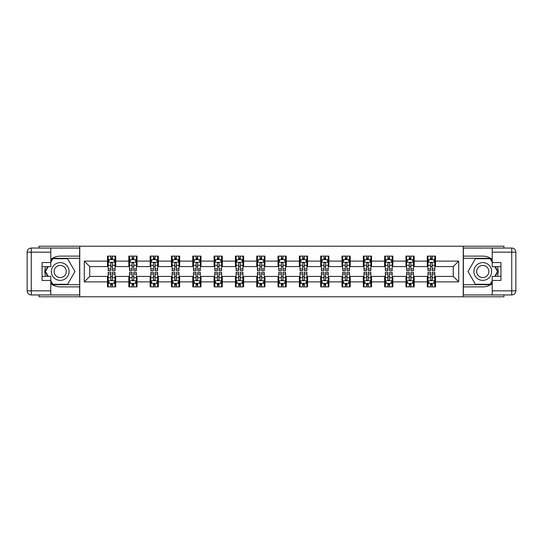 <?xml version="1.0" encoding="UTF-8"?>
<svg xmlns="http://www.w3.org/2000/svg" width="543" height="543" viewBox="0 0 543 543"><rect width="100%" height="100%" fill="white"/><g stroke="black" fill="none" stroke-linecap="round" stroke-linejoin="round"><path stroke-width="0.81" d="M39.042 294.937L39.042 296.783L503.958 296.783L503.958 294.937M503.958 248.063L503.958 246.217L463.233 246.217L463.233 296.783M463.233 246.217L39.042 246.217L39.042 248.063M79.767 296.783L79.767 246.217M435.493 261.115L435.493 256.126L427.293 256.126L427.293 261.115L414.173 261.115L414.173 256.126L405.974 256.126L405.974 261.115L392.854 261.115L392.854 256.126L384.654 256.126L384.654 261.115L371.534 261.115L371.534 256.126L363.335 256.126L363.335 261.115L350.215 261.115L350.215 256.126L342.015 256.126L342.015 261.115L328.895 261.115L328.895 256.126L320.696 256.126L320.696 261.115L307.576 261.115L307.576 256.126L299.376 256.126L299.376 261.115L286.256 261.115L286.256 256.126L278.057 256.126L278.057 261.115L264.943 261.115L264.943 256.126L256.744 256.126L256.744 261.115L243.624 261.115L243.624 256.126L235.424 256.126L235.424 261.115L222.304 261.115L222.304 256.126L214.105 256.126L214.105 261.115L200.985 261.115L200.985 256.126L192.785 256.126L192.785 261.115L179.665 261.115L179.665 256.126L171.466 256.126L171.466 261.115L158.346 261.115L158.346 256.126L150.146 256.126L150.146 261.115L137.026 261.115L137.026 256.126L128.827 256.126L128.827 261.115L115.707 261.115L115.707 256.126L107.507 256.126L107.507 261.115L84.274 261.115L84.274 281.885L89.738 276.421L107.507 276.421L107.507 286.874L115.707 286.874L115.707 276.421L128.827 276.421L128.827 286.874L137.026 286.874L137.026 276.421L150.146 276.421L150.146 286.874L158.346 286.874L158.346 276.421L171.466 276.421L171.466 286.874L179.665 286.874L179.665 276.421L192.785 276.421L192.785 286.874L200.985 286.874L200.985 276.421L214.105 276.421L214.105 286.874L222.304 286.874L222.304 276.421L235.424 276.421L235.424 286.874L243.624 286.874L243.624 276.421L256.744 276.421L256.744 286.874L264.943 286.874L264.943 276.421L278.057 276.421L278.057 286.874L286.256 286.874L286.256 276.421L299.376 276.421L299.376 286.874L307.576 286.874L307.576 276.421L320.696 276.421L320.696 286.874L328.895 286.874L328.895 276.421L342.015 276.421L342.015 286.874L350.215 286.874L350.215 276.421L363.335 276.421L363.335 286.874L371.534 286.874L371.534 276.421L384.654 276.421L384.654 286.874L392.854 286.874L392.854 276.421L405.974 276.421L405.974 286.874L414.173 286.874L414.173 276.421L427.293 276.421L427.293 286.874L435.493 286.874L435.493 276.421L453.262 276.421L453.262 266.579L435.493 266.579L435.493 261.115L458.726 261.115L458.726 281.885L435.493 281.885M427.293 281.885L414.173 281.885M405.974 281.885L392.854 281.885M384.654 281.885L371.534 281.885M363.335 281.885L350.215 281.885M342.015 281.885L328.895 281.885M320.696 281.885L307.576 281.885M299.376 281.885L286.256 281.885M278.057 281.885L264.943 281.885M256.744 281.885L243.624 281.885M235.424 281.885L222.304 281.885M214.105 281.885L200.985 281.885M192.785 281.885L179.665 281.885M171.466 281.885L158.346 281.885M150.146 281.885L137.026 281.885M128.827 281.885L115.707 281.885M107.507 281.885L84.274 281.885M427.293 261.115L427.293 266.579L414.173 266.579L414.173 261.115M405.974 261.115L405.974 266.579L392.854 266.579L392.854 261.115M384.654 261.115L384.654 266.579L371.534 266.579L371.534 261.115M363.335 261.115L363.335 266.579L350.215 266.579L350.215 261.115M342.015 261.115L342.015 266.579L328.895 266.579L328.895 261.115M320.696 261.115L320.696 266.579L307.576 266.579L307.576 261.115M299.376 261.115L299.376 266.579L286.256 266.579L286.256 261.115M278.057 261.115L278.057 266.579L264.943 266.579L264.943 261.115M256.744 261.115L256.744 266.579L243.624 266.579L243.624 261.115M235.424 261.115L235.424 266.579L222.304 266.579L222.304 261.115M214.105 261.115L214.105 266.579L200.985 266.579L200.985 261.115M192.785 261.115L192.785 266.579L179.665 266.579L179.665 261.115M171.466 261.115L171.466 266.579L158.346 266.579L158.346 261.115M150.146 261.115L150.146 266.579L137.026 266.579L137.026 261.115M128.827 261.115L128.827 266.579L115.707 266.579L115.707 261.115M107.507 261.115L107.507 266.579L89.738 266.579L84.274 261.115M89.738 266.579L89.738 276.421M458.726 281.885L453.262 276.421M453.262 266.579L458.726 261.115M107.507 259.54L108.193 259.54M110.786 259.54L112.428 259.54M115.021 259.54L115.707 259.54M107.507 266.443L108.193 266.443M110.786 266.443L112.428 266.443M115.021 266.443L115.707 266.443M107.507 276.557L108.193 276.557M110.786 276.557L112.428 276.557M115.021 276.557L115.707 276.557M107.507 283.46L108.193 283.46M110.786 283.46L112.428 283.46M115.021 283.46L115.707 283.46M128.827 276.557L129.512 276.557M132.105 276.557L133.748 276.557M136.341 276.557L137.026 276.557M128.827 283.46L129.512 283.46M132.105 283.46L133.748 283.46M136.341 283.46L137.026 283.46M128.827 259.54L129.512 259.54M132.105 259.54L133.748 259.54M136.341 259.54L137.026 259.54M128.827 266.443L129.512 266.443M132.105 266.443L133.748 266.443M136.341 266.443L137.026 266.443M150.146 276.557L150.825 276.557M153.425 276.557L155.067 276.557M157.66 276.557L158.346 276.557M150.146 283.46L150.825 283.46M153.425 283.46L155.067 283.46M157.66 283.46L158.346 283.46M150.146 259.54L150.825 259.54M153.425 259.54L155.067 259.54M157.66 259.54L158.346 259.54M150.146 266.443L150.825 266.443M153.425 266.443L155.067 266.443M157.66 266.443L158.346 266.443M171.466 276.557L172.145 276.557M174.744 276.557L176.387 276.557M178.98 276.557L179.665 276.557M171.466 283.46L172.145 283.46M174.744 283.46L176.387 283.46M178.98 283.46L179.665 283.46M171.466 259.54L172.145 259.54M174.744 259.54L176.387 259.54M178.98 259.54L179.665 259.54M171.466 266.443L172.145 266.443M174.744 266.443L176.387 266.443M178.98 266.443L179.665 266.443M192.785 276.557L193.464 276.557M196.064 276.557L197.706 276.557M200.299 276.557L200.985 276.557M192.785 283.46L193.464 283.46M196.064 283.46L197.706 283.46M200.299 283.46L200.985 283.46M192.785 259.54L193.464 259.54M196.064 259.54L197.706 259.54M200.299 259.54L200.985 259.54M192.785 266.443L193.464 266.443M196.064 266.443L197.706 266.443M200.299 266.443L200.985 266.443M214.105 276.557L214.784 276.557M217.383 276.557L219.019 276.557M221.619 276.557L222.304 276.557M214.105 283.46L214.784 283.46M217.383 283.46L219.019 283.46M221.619 283.46L222.304 283.46M214.105 259.54L214.784 259.54M217.383 259.54L219.019 259.54M221.619 259.54L222.304 259.54M214.105 266.443L214.784 266.443M217.383 266.443L219.019 266.443M221.619 266.443L222.304 266.443M235.424 276.557L236.103 276.557M238.703 276.557L240.339 276.557M242.938 276.557L243.624 276.557M235.424 283.46L236.103 283.46M238.703 283.46L240.339 283.46M242.938 283.46L243.624 283.46M235.424 259.54L236.103 259.54M238.703 259.54L240.339 259.54M242.938 259.54L243.624 259.54M235.424 266.443L236.103 266.443M238.703 266.443L240.339 266.443M242.938 266.443L243.624 266.443M256.744 276.557L257.423 276.557M260.022 276.557L261.658 276.557M264.258 276.557L264.943 276.557M256.744 283.46L257.423 283.46M260.022 283.46L261.658 283.46M264.258 283.46L264.943 283.46M256.744 259.54L257.423 259.54M260.022 259.54L261.658 259.54M264.258 259.54L264.943 259.54M256.744 266.443L257.423 266.443M260.022 266.443L261.658 266.443M264.258 266.443L264.943 266.443M278.057 276.557L278.742 276.557M281.342 276.557L282.978 276.557M285.577 276.557L286.256 276.557M278.057 283.46L278.742 283.46M281.342 283.46L282.978 283.46M285.577 283.46L286.256 283.46M278.057 259.54L278.742 259.54M281.342 259.54L282.978 259.54M285.577 259.54L286.256 259.54M278.057 266.443L278.742 266.443M281.342 266.443L282.978 266.443M285.577 266.443L286.256 266.443M299.376 276.557L300.062 276.557M302.661 276.557L304.297 276.557M306.897 276.557L307.576 276.557M299.376 283.46L300.062 283.46M302.661 283.46L304.297 283.46M306.897 283.46L307.576 283.46M299.376 259.54L300.062 259.54M302.661 259.54L304.297 259.54M306.897 259.54L307.576 259.54M299.376 266.443L300.062 266.443M302.661 266.443L304.297 266.443M306.897 266.443L307.576 266.443M320.696 276.557L321.381 276.557M323.981 276.557L325.617 276.557M328.216 276.557L328.895 276.557M320.696 283.46L321.381 283.46M323.981 283.46L325.617 283.46M328.216 283.46L328.895 283.46M320.696 259.54L321.381 259.54M323.981 259.54L325.617 259.54M328.216 259.54L328.895 259.54M320.696 266.443L321.381 266.443M323.981 266.443L325.617 266.443M328.216 266.443L328.895 266.443M342.015 276.557L342.701 276.557M345.294 276.557L346.936 276.557M349.536 276.557L350.215 276.557M342.015 283.46L342.701 283.46M345.294 283.46L346.936 283.46M349.536 283.46L350.215 283.46M342.015 259.54L342.701 259.54M345.294 259.54L346.936 259.54M349.536 259.54L350.215 259.54M342.015 266.443L342.701 266.443M345.294 266.443L346.936 266.443M349.536 266.443L350.215 266.443M363.335 276.557L364.02 276.557M366.613 276.557L368.256 276.557M370.855 276.557L371.534 276.557M363.335 283.46L364.02 283.46M366.613 283.46L368.256 283.46M370.855 283.46L371.534 283.46M363.335 259.54L364.02 259.54M366.613 259.54L368.256 259.54M370.855 259.54L371.534 259.54M363.335 266.443L364.02 266.443M366.613 266.443L368.256 266.443M370.855 266.443L371.534 266.443M384.654 276.557L385.34 276.557M387.933 276.557L389.575 276.557M392.175 276.557L392.854 276.557M384.654 283.46L385.34 283.46M387.933 283.46L389.575 283.46M392.175 283.46L392.854 283.46M384.654 259.54L385.34 259.54M387.933 259.54L389.575 259.54M392.175 259.54L392.854 259.54M384.654 266.443L385.34 266.443M387.933 266.443L389.575 266.443M392.175 266.443L392.854 266.443M405.974 276.557L406.659 276.557M409.252 276.557L410.895 276.557M413.488 276.557L414.173 276.557M405.974 283.46L406.659 283.46M409.252 283.46L410.895 283.46M413.488 283.46L414.173 283.46M405.974 259.54L406.659 259.54M409.252 259.54L410.895 259.54M413.488 259.54L414.173 259.54M405.974 266.443L406.659 266.443M409.252 266.443L410.895 266.443M413.488 266.443L414.173 266.443M427.293 276.557L427.979 276.557M430.572 276.557L432.214 276.557M434.807 276.557L435.493 276.557M427.293 283.46L427.979 283.46M430.572 283.46L432.214 283.46M434.807 283.46L435.493 283.46M427.293 259.54L427.979 259.54M430.572 259.54L432.214 259.54M434.807 259.54L435.493 259.54M427.293 266.443L427.979 266.443M430.572 266.443L432.214 266.443M434.807 266.443L435.493 266.443M112.428 257.905L110.786 257.905M115.021 268.968L112.428 268.968L112.428 270.679L115.021 270.679L115.021 262.344L113.657 259.608L109.557 259.608L108.193 262.344L108.193 270.679L110.786 270.679L110.786 268.968L108.193 268.968M108.193 262.344L108.193 256.126M115.021 262.344L115.021 256.126M110.786 259.608L110.786 256.126M112.428 256.126L112.428 259.608M112.428 268.968L112.428 263.369C111.878 262.317 111.335 262.317 110.786 263.369L110.786 268.968M110.786 285.095L112.428 285.095M108.193 274.032L110.786 274.032L110.786 272.321L108.193 272.321L108.193 280.656L109.557 283.392L113.657 283.392L115.021 280.656L115.021 272.321L112.428 272.321L112.428 274.032L115.021 274.032M115.021 280.656L115.021 286.874M108.193 280.656L108.193 286.874M112.428 283.392L112.428 286.874M110.786 286.874L110.786 283.392M110.786 274.032L110.786 279.631C111.335 280.683 111.878 280.683 112.428 279.631L112.428 274.032M64.665 263.81A8.885 8.885 0 0 0 52.528 267.061A8.885 8.885 0 0 0 55.78 279.19A8.885 8.885 0 0 0 67.916 275.939A8.885 8.885 0 0 0 64.665 263.81M63.259 266.233A6.082 6.082 0 0 0 54.958 268.459A6.082 6.082 0 0 0 57.178 276.767A6.082 6.082 0 0 0 65.486 274.541A6.082 6.082 0 0 0 63.259 266.233M50.791 262.276L52.847 258.719L67.597 258.719L74.975 271.5L67.597 284.281L52.847 284.281L50.791 280.724M48.266 276.353L45.469 271.5L48.266 266.647M487.22 263.81A8.885 8.885 0 0 0 475.084 267.061A8.885 8.885 0 0 0 478.335 279.19A8.885 8.885 0 0 0 490.472 275.939A8.885 8.885 0 0 0 487.22 263.81M485.822 266.233A6.082 6.082 0 0 0 477.514 268.459A6.082 6.082 0 0 0 479.74 276.767A6.082 6.082 0 0 0 488.042 274.541A6.082 6.082 0 0 0 485.822 266.233M492.209 280.724L490.153 284.281L475.403 284.281L468.025 271.5L475.403 258.719L490.153 258.719L492.209 262.276M494.734 266.647L497.531 271.5L494.734 276.353M50.791 283.643A15.374 15.374 0 0 0 60.219 286.874L79.631 286.874L79.631 294.937L31.25 294.937A4.1 4.1 0 0 1 27.15 290.838L27.15 252.162A4.1 4.1 0 0 1 31.25 248.063L50.791 248.063L50.791 266.647L42.049 266.647M50.791 248.063L79.631 248.063L79.631 256.126L60.219 256.126A15.374 15.374 0 0 0 50.791 259.357M45.632 266.647A15.374 15.374 0 0 0 45.632 276.353M79.631 286.874L79.631 256.126M42.049 276.353L50.791 276.353L50.791 294.937M50.791 262.547L42.049 262.547L42.049 280.453L50.791 280.453M79.631 258.312L52.61 258.312L50.791 261.454M50.791 281.546L52.61 284.688L79.631 284.688M47.798 266.647L44.994 271.5L47.798 276.353M492.209 259.357A15.374 15.374 0 0 0 482.781 256.126L463.369 256.126L463.369 248.063L511.75 248.063A4.1 4.1 0 0 1 515.85 252.162L515.85 290.838A4.1 4.1 0 0 1 511.75 294.937L492.209 294.937L492.209 276.353L500.951 276.353M492.209 294.937L463.369 294.937L463.369 286.874L482.781 286.874A15.374 15.374 0 0 0 492.209 283.643M497.368 276.353A15.374 15.374 0 0 0 497.368 266.647M463.369 256.126L463.369 286.874M500.951 266.647L492.209 266.647L492.209 248.063M492.209 280.453L500.951 280.453L500.951 262.547L492.209 262.547M463.369 284.688L490.39 284.688L492.209 281.546M492.209 261.454L490.39 258.312L463.369 258.312M495.202 276.353L498.006 271.5L495.202 266.647M133.748 257.905L132.105 257.905M136.341 268.968L133.748 268.968L133.748 270.679L136.341 270.679L136.341 262.344L134.976 259.608L130.877 259.608L129.512 262.344L129.512 270.679L132.105 270.679L132.105 268.968L129.512 268.968M129.512 262.344L129.512 256.126M136.341 262.344L136.341 256.126M132.105 259.608L132.105 256.126M133.748 256.126L133.748 259.608M133.748 268.968L133.748 263.369C133.198 262.317 132.655 262.317 132.105 263.369L132.105 268.968M155.067 257.905L153.425 257.905M157.66 268.968L155.067 268.968L155.067 270.679L157.66 270.679L157.66 262.344L156.296 259.608L152.196 259.608L150.825 262.344L150.825 270.679L153.425 270.679L153.425 268.968L150.825 268.968M150.825 262.344L150.825 256.126M157.66 262.344L157.66 256.126M153.425 259.608L153.425 256.126M155.067 256.126L155.067 259.608M155.067 268.968L155.067 263.369C154.517 262.317 153.974 262.317 153.425 263.369L153.425 268.968M132.105 285.095L133.748 285.095M129.512 274.032L132.105 274.032L132.105 272.321L129.512 272.321L129.512 280.656L130.877 283.392L134.976 283.392L136.341 280.656L136.341 272.321L133.748 272.321L133.748 274.032L136.341 274.032M136.341 280.656L136.341 286.874M129.512 280.656L129.512 286.874M133.748 283.392L133.748 286.874M132.105 286.874L132.105 283.392M132.105 274.032L132.105 279.631C132.655 280.683 133.198 280.683 133.748 279.631L133.748 274.032M153.425 285.095L155.067 285.095M150.825 274.032L153.425 274.032L153.425 272.321L150.825 272.321L150.825 280.656L152.196 283.392L156.296 283.392L157.66 280.656L157.66 272.321L155.067 272.321L155.067 274.032L157.66 274.032M157.66 280.656L157.66 286.874M150.825 280.656L150.825 286.874M155.067 283.392L155.067 286.874M153.425 286.874L153.425 283.392M153.425 274.032L153.425 279.631C153.968 280.683 154.517 280.683 155.067 279.631L155.067 274.032M176.387 257.905L174.744 257.905M178.98 268.968L176.387 268.968L176.387 270.679L178.98 270.679L178.98 262.344L177.615 259.608L173.516 259.608L172.145 262.344L172.145 270.679L174.744 270.679L174.744 268.968L172.145 268.968M172.145 262.344L172.145 256.126M178.98 262.344L178.98 256.126M174.744 259.608L174.744 256.126M176.387 256.126L176.387 259.608M176.387 268.968L176.387 263.369C175.837 262.317 175.294 262.317 174.744 263.369L174.744 268.968M197.706 257.905L196.064 257.905M200.299 268.968L197.706 268.968L197.706 270.679L200.299 270.679L200.299 262.344L198.935 259.608L194.835 259.608L193.464 262.344L193.464 270.679L196.064 270.679L196.064 268.968L193.464 268.968M193.464 262.344L193.464 256.126M200.299 262.344L200.299 256.126M196.064 259.608L196.064 256.126M197.706 256.126L197.706 259.608M197.706 268.968L197.706 263.369C197.157 262.317 196.614 262.317 196.064 263.369L196.064 268.968M219.019 257.905L217.383 257.905M221.619 268.968L219.019 268.968L219.019 270.679L221.619 270.679L221.619 262.344L220.254 259.608L216.155 259.608L214.784 262.344L214.784 270.679L217.383 270.679L217.383 268.968L214.784 268.968M214.784 262.344L214.784 256.126M221.619 262.344L221.619 256.126M217.383 259.608L217.383 256.126M219.019 256.126L219.019 259.608M219.019 268.968L219.019 263.369C218.476 262.317 217.926 262.317 217.383 263.369L217.383 268.968M174.744 285.095L176.387 285.095M172.145 274.032L174.744 274.032L174.744 272.321L172.145 272.321L172.145 280.656L173.516 283.392L177.615 283.392L178.98 280.656L178.98 272.321L176.387 272.321L176.387 274.032L178.98 274.032M178.98 280.656L178.98 286.874M172.145 280.656L172.145 286.874M176.387 283.392L176.387 286.874M174.744 286.874L174.744 283.392M174.744 274.032L174.744 279.631C175.287 280.683 175.837 280.683 176.387 279.631L176.387 274.032M196.064 285.095L197.706 285.095M193.464 274.032L196.064 274.032L196.064 272.321L193.464 272.321L193.464 280.656L194.835 283.392L198.935 283.392L200.299 280.656L200.299 272.321L197.706 272.321L197.706 274.032L200.299 274.032M200.299 280.656L200.299 286.874M193.464 280.656L193.464 286.874M197.706 283.392L197.706 286.874M196.064 286.874L196.064 283.392M196.064 274.032L196.064 279.631C196.607 280.683 197.157 280.683 197.706 279.631L197.706 274.032M217.383 285.095L219.019 285.095M214.784 274.032L217.383 274.032L217.383 272.321L214.784 272.321L214.784 280.656L216.155 283.392L220.254 283.392L221.619 280.656L221.619 272.321L219.019 272.321L219.019 274.032L221.619 274.032M221.619 280.656L221.619 286.874M214.784 280.656L214.784 286.874M219.019 283.392L219.019 286.874M217.383 286.874L217.383 283.392M217.383 274.032L217.383 279.631C217.926 280.683 218.476 280.683 219.019 279.631L219.019 274.032M240.339 257.905L238.703 257.905M242.938 268.968L240.339 268.968L240.339 270.679L242.938 270.679L242.938 262.344L241.574 259.608L237.474 259.608L236.103 262.344L236.103 270.679L238.703 270.679L238.703 268.968L236.103 268.968M236.103 262.344L236.103 256.126M242.938 262.344L242.938 256.126M238.703 259.608L238.703 256.126M240.339 256.126L240.339 259.608M240.339 268.968L240.339 263.369C239.796 262.317 239.246 262.317 238.703 263.369L238.703 268.968M238.703 285.095L240.339 285.095M236.103 274.032L238.703 274.032L238.703 272.321L236.103 272.321L236.103 280.656L237.474 283.392L241.574 283.392L242.938 280.656L242.938 272.321L240.339 272.321L240.339 274.032L242.938 274.032M242.938 280.656L242.938 286.874M236.103 280.656L236.103 286.874M240.339 283.392L240.339 286.874M238.703 286.874L238.703 283.392M238.703 274.032L238.703 279.631C239.246 280.683 239.796 280.683 240.339 279.631L240.339 274.032M261.658 257.905L260.022 257.905M264.258 268.968L261.658 268.968L261.658 270.679L264.258 270.679L264.258 262.344L262.893 259.608L258.794 259.608L257.423 262.344L257.423 270.679L260.022 270.679L260.022 268.968L257.423 268.968M257.423 262.344L257.423 256.126M264.258 262.344L264.258 256.126M260.022 259.608L260.022 256.126M261.658 256.126L261.658 259.608M261.658 268.968L261.658 263.369C261.115 262.317 260.565 262.317 260.022 263.369L260.022 268.968M260.022 285.095L261.658 285.095M257.423 274.032L260.022 274.032L260.022 272.321L257.423 272.321L257.423 280.656L258.794 283.392L262.893 283.392L264.258 280.656L264.258 272.321L261.658 272.321L261.658 274.032L264.258 274.032M264.258 280.656L264.258 286.874M257.423 280.656L257.423 286.874M261.658 283.392L261.658 286.874M260.022 286.874L260.022 283.392M260.022 274.032L260.022 279.631C260.565 280.683 261.115 280.683 261.658 279.631L261.658 274.032M282.978 257.905L281.342 257.905M285.577 268.968L282.978 268.968L282.978 270.679L285.577 270.679L285.577 262.344L284.206 259.608L280.107 259.608L278.742 262.344L278.742 270.679L281.342 270.679L281.342 268.968L278.742 268.968M278.742 262.344L278.742 256.126M285.577 262.344L285.577 256.126M281.342 259.608L281.342 256.126M282.978 256.126L282.978 259.608M282.978 268.968L282.978 263.369C282.435 262.317 281.885 262.317 281.342 263.369L281.342 268.968M281.342 285.095L282.978 285.095M278.742 274.032L281.342 274.032L281.342 272.321L278.742 272.321L278.742 280.656L280.107 283.392L284.206 283.392L285.577 280.656L285.577 272.321L282.978 272.321L282.978 274.032L285.577 274.032M285.577 280.656L285.577 286.874M278.742 280.656L278.742 286.874M282.978 283.392L282.978 286.874M281.342 286.874L281.342 283.392M281.342 274.032L281.342 279.631C281.885 280.683 282.435 280.683 282.978 279.631L282.978 274.032M304.297 257.905L302.661 257.905M306.897 268.968L304.297 268.968L304.297 270.679L306.897 270.679L306.897 262.344L305.526 259.608L301.426 259.608L300.062 262.344L300.062 270.679L302.661 270.679L302.661 268.968L300.062 268.968M300.062 262.344L300.062 256.126M306.897 262.344L306.897 256.126M302.661 259.608L302.661 256.126M304.297 256.126L304.297 259.608M304.297 268.968L304.297 263.369C303.754 262.317 303.204 262.317 302.661 263.369L302.661 268.968M302.661 285.095L304.297 285.095M300.062 274.032L302.661 274.032L302.661 272.321L300.062 272.321L300.062 280.656L301.426 283.392L305.526 283.392L306.897 280.656L306.897 272.321L304.297 272.321L304.297 274.032L306.897 274.032M306.897 280.656L306.897 286.874M300.062 280.656L300.062 286.874M304.297 283.392L304.297 286.874M302.661 286.874L302.661 283.392M302.661 274.032L302.661 279.631C303.204 280.683 303.754 280.683 304.297 279.631L304.297 274.032M325.617 257.905L323.981 257.905M328.216 268.968L325.617 268.968L325.617 270.679L328.216 270.679L328.216 262.344L326.845 259.608L322.746 259.608L321.381 262.344L321.381 270.679L323.981 270.679L323.981 268.968L321.381 268.968M321.381 262.344L321.381 256.126M328.216 262.344L328.216 256.126M323.981 259.608L323.981 256.126M325.617 256.126L325.617 259.608M325.617 268.968L325.617 263.369C325.074 262.317 324.524 262.317 323.981 263.369L323.981 268.968M323.981 285.095L325.617 285.095M321.381 274.032L323.981 274.032L323.981 272.321L321.381 272.321L321.381 280.656L322.746 283.392L326.845 283.392L328.216 280.656L328.216 272.321L325.617 272.321L325.617 274.032L328.216 274.032M328.216 280.656L328.216 286.874M321.381 280.656L321.381 286.874M325.617 283.392L325.617 286.874M323.981 286.874L323.981 283.392M323.981 274.032L323.981 279.631C324.524 280.683 325.074 280.683 325.617 279.631L325.617 274.032M346.936 257.905L345.294 257.905M349.536 268.968L346.936 268.968L346.936 270.679L349.536 270.679L349.536 262.344L348.165 259.608L344.065 259.608L342.701 262.344L342.701 270.679L345.294 270.679L345.294 268.968L342.701 268.968M342.701 262.344L342.701 256.126M349.536 262.344L349.536 256.126M345.294 259.608L345.294 256.126M346.936 256.126L346.936 259.608M346.936 268.968L346.936 263.369C346.393 262.317 345.843 262.317 345.294 263.369L345.294 268.968M345.294 285.095L346.936 285.095M342.701 274.032L345.294 274.032L345.294 272.321L342.701 272.321L342.701 280.656L344.065 283.392L348.165 283.392L349.536 280.656L349.536 272.321L346.936 272.321L346.936 274.032L349.536 274.032M349.536 280.656L349.536 286.874M342.701 280.656L342.701 286.874M346.936 283.392L346.936 286.874M345.294 286.874L345.294 283.392M345.294 274.032L345.294 279.631C345.843 280.683 346.386 280.683 346.936 279.631L346.936 274.032M368.256 257.905L366.613 257.905M370.855 268.968L368.256 268.968L368.256 270.679L370.855 270.679L370.855 262.344L369.484 259.608L365.385 259.608L364.02 262.344L364.02 270.679L366.613 270.679L366.613 268.968L364.02 268.968M364.02 262.344L364.02 256.126M370.855 262.344L370.855 256.126M366.613 259.608L366.613 256.126M368.256 256.126L368.256 259.608M368.256 268.968L368.256 263.369C367.713 262.317 367.163 262.317 366.613 263.369L366.613 268.968M366.613 285.095L368.256 285.095M364.02 274.032L366.613 274.032L366.613 272.321L364.02 272.321L364.02 280.656L365.385 283.392L369.484 283.392L370.855 280.656L370.855 272.321L368.256 272.321L368.256 274.032L370.855 274.032M370.855 280.656L370.855 286.874M364.02 280.656L364.02 286.874M368.256 283.392L368.256 286.874M366.613 286.874L366.613 283.392M366.613 274.032L366.613 279.631C367.163 280.683 367.706 280.683 368.256 279.631L368.256 274.032M389.575 257.905L387.933 257.905M392.175 268.968L389.575 268.968L389.575 270.679L392.175 270.679L392.175 262.344L390.804 259.608L386.704 259.608L385.34 262.344L385.34 270.679L387.933 270.679L387.933 268.968L385.34 268.968M385.34 262.344L385.34 256.126M392.175 262.344L392.175 256.126M387.933 259.608L387.933 256.126M389.575 256.126L389.575 259.608M389.575 268.968L389.575 263.369C389.032 262.317 388.483 262.317 387.933 263.369L387.933 268.968M387.933 285.095L389.575 285.095M385.34 274.032L387.933 274.032L387.933 272.321L385.34 272.321L385.34 280.656L386.704 283.392L390.804 283.392L392.175 280.656L392.175 272.321L389.575 272.321L389.575 274.032L392.175 274.032M392.175 280.656L392.175 286.874M385.34 280.656L385.34 286.874M389.575 283.392L389.575 286.874M387.933 286.874L387.933 283.392M387.933 274.032L387.933 279.631C388.483 280.683 389.026 280.683 389.575 279.631L389.575 274.032M410.895 257.905L409.252 257.905M413.488 268.968L410.895 268.968L410.895 270.679L413.488 270.679L413.488 262.344L412.123 259.608L408.024 259.608L406.659 262.344L406.659 270.679L409.252 270.679L409.252 268.968L406.659 268.968M406.659 262.344L406.659 256.126M413.488 262.344L413.488 256.126M409.252 259.608L409.252 256.126M410.895 256.126L410.895 259.608M410.895 268.968L410.895 263.369C410.345 262.317 409.802 262.317 409.252 263.369L409.252 268.968M409.252 285.095L410.895 285.095M406.659 274.032L409.252 274.032L409.252 272.321L406.659 272.321L406.659 280.656L408.024 283.392L412.123 283.392L413.488 280.656L413.488 272.321L410.895 272.321L410.895 274.032L413.488 274.032M413.488 280.656L413.488 286.874M406.659 280.656L406.659 286.874M410.895 283.392L410.895 286.874M409.252 286.874L409.252 283.392M409.252 274.032L409.252 279.631C409.802 280.683 410.345 280.683 410.895 279.631L410.895 274.032M432.214 257.905L430.572 257.905M434.807 268.968L432.214 268.968L432.214 270.679L434.807 270.679L434.807 262.344L433.443 259.608L429.343 259.608L427.979 262.344L427.979 270.679L430.572 270.679L430.572 268.968L427.979 268.968M427.979 262.344L427.979 256.126M434.807 262.344L434.807 256.126M430.572 259.608L430.572 256.126M432.214 256.126L432.214 259.608M432.214 268.968L432.214 263.369C431.665 262.317 431.122 262.317 430.572 263.369L430.572 268.968M430.572 285.095L432.214 285.095M427.979 274.032L430.572 274.032L430.572 272.321L427.979 272.321L427.979 280.656L429.343 283.392L433.443 283.392L434.807 280.656L434.807 272.321L432.214 272.321L432.214 274.032L434.807 274.032M434.807 280.656L434.807 286.874M427.979 280.656L427.979 286.874M432.214 283.392L432.214 286.874M430.572 286.874L430.572 283.392M430.572 274.032L430.572 279.631C431.122 280.683 431.665 280.683 432.214 279.631L432.214 274.032M114.987 262.276L108.227 262.276M108.193 259.771L109.476 259.771M113.738 259.771L115.021 259.771M110.786 265.303L108.193 265.303M115.021 265.303L112.428 265.303M112.428 258.773L110.786 258.773M108.227 280.724L114.987 280.724M115.021 283.229L113.738 283.229M109.476 283.229L108.193 283.229M112.428 277.697L115.021 277.697M108.193 277.697L110.786 277.697M110.786 284.227L112.428 284.227M50.791 252.162L31.25 252.162L31.25 290.838L50.791 290.838M27.15 252.162L31.25 252.162L31.25 248.063M31.25 294.937L31.25 290.838L27.15 290.838M492.209 290.838L511.75 290.838L511.75 252.162L492.209 252.162M515.85 290.838L511.75 290.838L511.75 294.937M511.75 248.063L511.75 252.162L515.85 252.162M136.307 262.276L129.546 262.276M129.512 259.771L130.795 259.771M135.058 259.771L136.341 259.771M132.105 265.303L129.512 265.303M136.341 265.303L133.748 265.303M133.748 258.773L132.105 258.773M157.626 262.276L150.866 262.276M150.825 259.771L152.115 259.771M156.377 259.771L157.66 259.771M153.425 265.303L150.825 265.303M157.66 265.303L155.067 265.303M155.067 258.773L153.425 258.773M129.546 280.724L136.307 280.724M136.341 283.229L135.058 283.229M130.795 283.229L129.512 283.229M133.748 277.697L136.341 277.697M129.512 277.697L132.105 277.697M132.105 284.227L133.748 284.227M150.866 280.724L157.626 280.724M157.66 283.229L156.377 283.229M152.115 283.229L150.825 283.229M155.067 277.697L157.66 277.697M150.825 277.697L153.425 277.697M153.425 284.227L155.067 284.227M178.946 262.276L172.179 262.276M172.145 259.771L173.434 259.771M177.697 259.771L178.98 259.771M174.744 265.303L172.145 265.303M178.98 265.303L176.387 265.303M176.387 258.773L174.744 258.773M200.265 262.276L193.498 262.276M193.464 259.771L194.754 259.771M199.016 259.771L200.299 259.771M196.064 265.303L193.464 265.303M200.299 265.303L197.706 265.303M197.706 258.773L196.064 258.773M221.585 262.276L214.818 262.276M214.784 259.771L216.073 259.771M220.336 259.771L221.619 259.771M217.383 265.303L214.784 265.303M221.619 265.303L219.019 265.303M219.019 258.773L217.383 258.773M172.179 280.724L178.946 280.724M178.98 283.229L177.697 283.229M173.434 283.229L172.145 283.229M176.387 277.697L178.98 277.697M172.145 277.697L174.744 277.697M174.744 284.227L176.387 284.227M193.498 280.724L200.265 280.724M200.299 283.229L199.016 283.229M194.754 283.229L193.464 283.229M197.706 277.697L200.299 277.697M193.464 277.697L196.064 277.697M196.064 284.227L197.706 284.227M214.818 280.724L221.585 280.724M221.619 283.229L220.336 283.229M216.073 283.229L214.784 283.229M219.019 277.697L221.619 277.697M214.784 277.697L217.383 277.697M217.383 284.227L219.019 284.227M242.904 262.276L236.137 262.276M236.103 259.771L237.386 259.771M241.655 259.771L242.938 259.771M238.703 265.303L236.103 265.303M242.938 265.303L240.339 265.303M240.339 258.773L238.703 258.773M236.137 280.724L242.904 280.724M242.938 283.229L241.655 283.229M237.386 283.229L236.103 283.229M240.339 277.697L242.938 277.697M236.103 277.697L238.703 277.697M238.703 284.227L240.339 284.227M264.224 262.276L257.457 262.276M257.423 259.771L258.706 259.771M262.975 259.771L264.258 259.771M260.022 265.303L257.423 265.303M264.258 265.303L261.658 265.303M261.658 258.773L260.022 258.773M257.457 280.724L264.224 280.724M264.258 283.229L262.975 283.229M258.706 283.229L257.423 283.229M261.658 277.697L264.258 277.697M257.423 277.697L260.022 277.697M260.022 284.227L261.658 284.227M285.543 262.276L278.776 262.276M278.742 259.771L280.025 259.771M284.294 259.771L285.577 259.771M281.342 265.303L278.742 265.303M285.577 265.303L282.978 265.303M282.978 258.773L281.342 258.773M278.776 280.724L285.543 280.724M285.577 283.229L284.294 283.229M280.025 283.229L278.742 283.229M282.978 277.697L285.577 277.697M278.742 277.697L281.342 277.697M281.342 284.227L282.978 284.227M306.863 262.276L300.096 262.276M300.062 259.771L301.345 259.771M305.614 259.771L306.897 259.771M302.661 265.303L300.062 265.303M306.897 265.303L304.297 265.303M304.297 258.773L302.661 258.773M300.096 280.724L306.863 280.724M306.897 283.229L305.614 283.229M301.345 283.229L300.062 283.229M304.297 277.697L306.897 277.697M300.062 277.697L302.661 277.697M302.661 284.227L304.297 284.227M328.182 262.276L321.415 262.276M321.381 259.771L322.664 259.771M326.927 259.771L328.216 259.771M323.981 265.303L321.381 265.303M328.216 265.303L325.617 265.303M325.617 258.773L323.981 258.773M321.415 280.724L328.182 280.724M328.216 283.229L326.927 283.229M322.664 283.229L321.381 283.229M325.617 277.697L328.216 277.697M321.381 277.697L323.981 277.697M323.981 284.227L325.617 284.227M349.502 262.276L342.735 262.276M342.701 259.771L343.984 259.771M348.246 259.771L349.536 259.771M345.294 265.303L342.701 265.303M349.536 265.303L346.936 265.303M346.936 258.773L345.294 258.773M342.735 280.724L349.502 280.724M349.536 283.229L348.246 283.229M343.984 283.229L342.701 283.229M346.936 277.697L349.536 277.697M342.701 277.697L345.294 277.697M345.294 284.227L346.936 284.227M370.821 262.276L364.054 262.276M364.02 259.771L365.303 259.771M369.566 259.771L370.855 259.771M366.613 265.303L364.02 265.303M370.855 265.303L368.256 265.303M368.256 258.773L366.613 258.773M364.054 280.724L370.821 280.724M370.855 283.229L369.566 283.229M365.303 283.229L364.02 283.229M368.256 277.697L370.855 277.697M364.02 277.697L366.613 277.697M366.613 284.227L368.256 284.227M392.134 262.276L385.374 262.276M385.34 259.771L386.623 259.771M390.885 259.771L392.175 259.771M387.933 265.303L385.34 265.303M392.175 265.303L389.575 265.303M389.575 258.773L387.933 258.773M385.374 280.724L392.134 280.724M392.175 283.229L390.885 283.229M386.623 283.229L385.34 283.229M389.575 277.697L392.175 277.697M385.34 277.697L387.933 277.697M387.933 284.227L389.575 284.227M413.454 262.276L406.693 262.276M406.659 259.771L407.942 259.771M412.205 259.771L413.488 259.771M409.252 265.303L406.659 265.303M413.488 265.303L410.895 265.303M410.895 258.773L409.252 258.773M406.693 280.724L413.454 280.724M413.488 283.229L412.205 283.229M407.942 283.229L406.659 283.229M410.895 277.697L413.488 277.697M406.659 277.697L409.252 277.697M409.252 284.227L410.895 284.227M434.773 262.276L428.013 262.276M427.979 259.771L429.262 259.771M433.524 259.771L434.807 259.771M430.572 265.303L427.979 265.303M434.807 265.303L432.214 265.303M432.214 258.773L430.572 258.773M428.013 280.724L434.773 280.724M434.807 283.229L433.524 283.229M429.262 283.229L427.979 283.229M432.214 277.697L434.807 277.697M427.979 277.697L430.572 277.697M430.572 284.227L432.214 284.227"/></g></svg>
